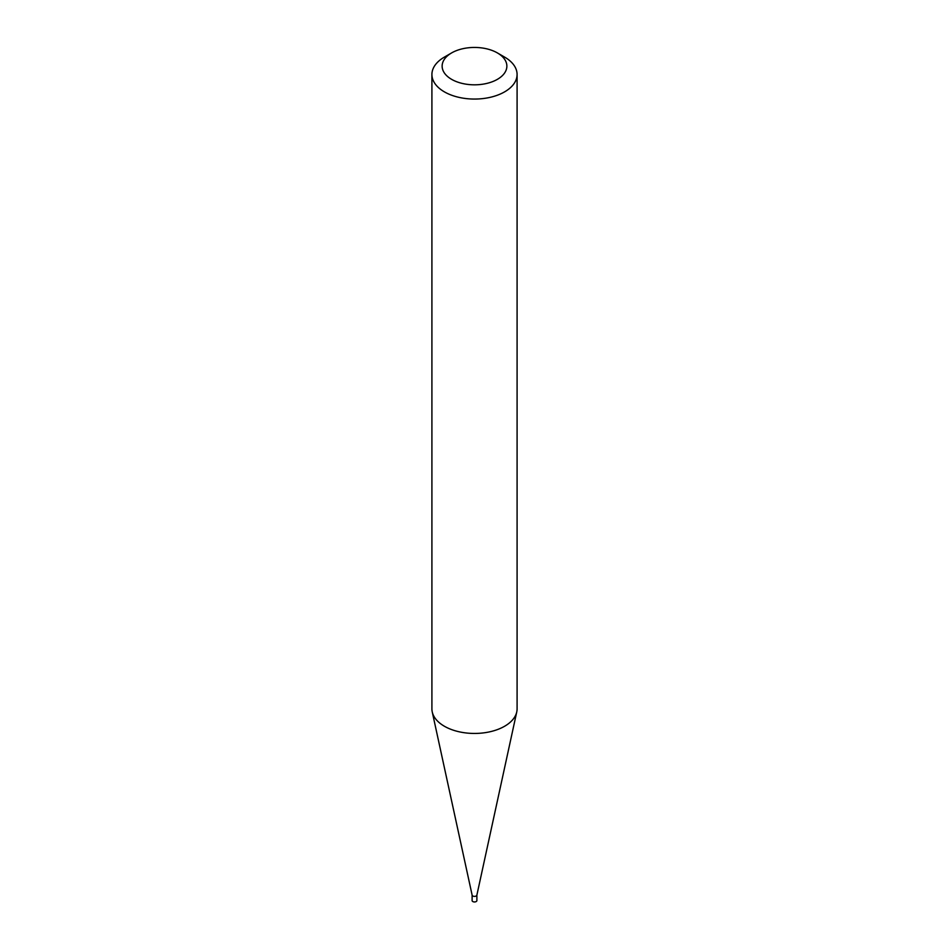<?xml version="1.0" encoding="UTF-8"?>
<svg xmlns="http://www.w3.org/2000/svg" width="949" height="949" viewBox="0 0 949 949"><rect width="100%" height="100%" fill="white"/><g stroke="black" fill="none" stroke-linecap="round" stroke-linejoin="round"><path stroke-width="1.42" d="M476.884 895.014A2.384 1.376 180 0 1 476.861 895.192A2.384 1.376 180 0 1 475.271 896.319A2.384 1.376 180 0 1 472.816 895.986A2.384 1.376 180 0 1 472.139 895.192A2.384 1.376 180 0 1 472.116 895.014M476.884 895.097L476.884 900.577A2.384 1.376 180 0 1 475.413 901.847A2.384 1.376 180 0 1 472.816 901.55A2.384 1.376 180 0 1 472.116 900.577L472.116 895.097M517.086 74.485L517.086 708.867A42.586 24.579 180 0 1 516.754 711.928A42.586 24.579 180 0 1 488.308 732.118A42.586 24.579 180 0 1 444.393 726.246A42.586 24.579 180 0 1 432.246 711.928A42.586 24.579 180 0 1 431.914 708.867L431.914 74.485A42.586 24.579 180 0 1 444.393 57.094L451.617 52.919A32.361 18.683 0 0 0 451.617 79.348A32.361 18.683 0 0 0 497.383 79.348A32.361 18.683 0 0 0 497.383 52.919L504.607 57.094A42.586 24.579 180 0 1 517.086 74.485A42.586 24.579 180 0 1 490.799 97.189A42.586 24.579 180 0 1 444.393 91.863A42.586 24.579 180 0 1 431.914 74.485M504.607 57.094L497.383 52.919A32.361 18.683 0 0 0 451.617 52.919M476.861 895.192L516.754 711.928M472.139 895.192L432.246 711.928"/></g></svg>
